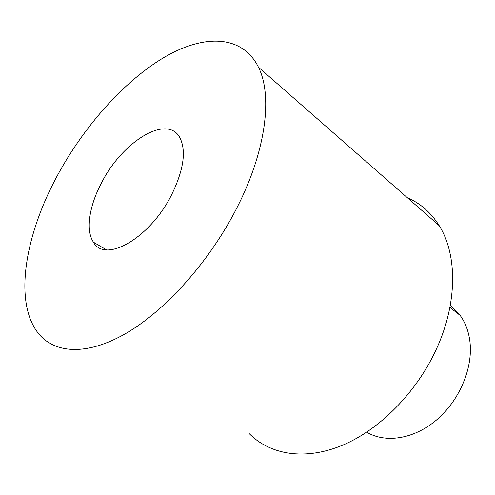 <?xml version="1.0" encoding="UTF-8"?>
<svg xmlns="http://www.w3.org/2000/svg" width="495" height="495" viewBox="0 0 495 495"><rect width="100%" height="100%" fill="white"/><g stroke="black" fill="none" stroke-linecap="round" stroke-linejoin="round"><path stroke-width="0.74" d="M407.385 197.753C420.379 203.278 430.978 212.572 439.183 225.627C457.262 254.213 457.739 302.507 436.639 348.536C416.852 392.25 379.547 429.839 342.156 445.382C304.673 460.864 270.016 454.657 249.375 433.756M58.026 174.364C25.672 233.349 13.421 300.069 37.515 332.287C53.38 353.399 85.858 356.493 125.891 333.438C165.819 310.377 210.251 260.735 237.371 206.898C266.254 150.133 272.665 95.306 258.44 67.178C241.857 33.914 202.672 34.433 163.263 57.909C123.589 81.811 84.478 125.971 58.026 174.364M171.524 194.956C183.62 170.119 186.429 151.074 179.945 137.814C167.322 113.64 122.5 141.576 101.809 182.309C89.286 205.524 85.375 230.28 93.45 242.21C104.822 263.581 149.787 238.534 171.524 194.956M366.708 432.178C385.271 443.328 413.474 439.319 436.126 420.323C458.772 401.371 472.626 369.524 470.114 343.344C469.031 332.411 465.708 323.093 460.146 315.389L450.271 305.446M93.45 242.21L106.406 249.796M439.183 225.627L258.44 67.178M460.146 315.389L449.906 307.407"/></g></svg>
